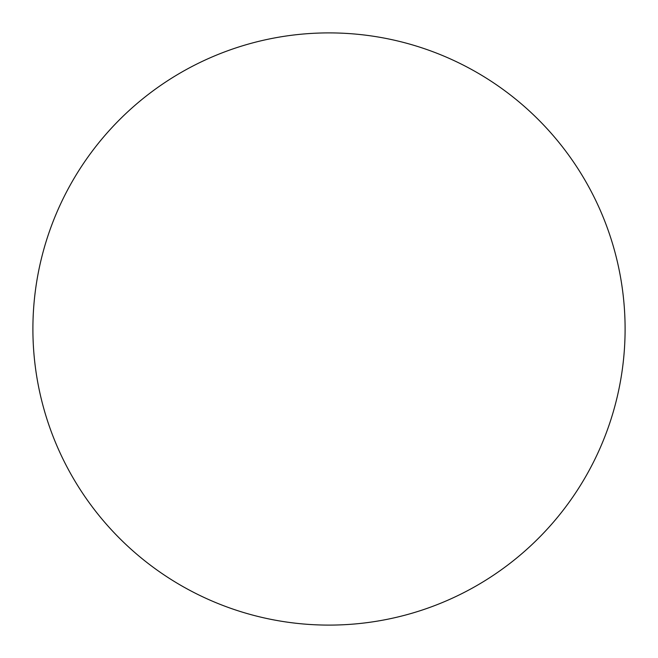 <?xml version="1.0" encoding="UTF-8"?>
<svg xmlns="http://www.w3.org/2000/svg" width="658" height="658" viewBox="0 0 658 658"><rect width="100%" height="100%" fill="white"/><g stroke="black" fill="none" stroke-linecap="round" stroke-linejoin="round"><path stroke-width="0.99" d="M32.9 329A296.1 296.1 0 0 0 329 625.1A296.1 296.1 0 0 0 625.1 329A296.1 296.1 0 0 0 329 32.9A296.1 296.1 0 0 0 32.9 329"/></g></svg>
